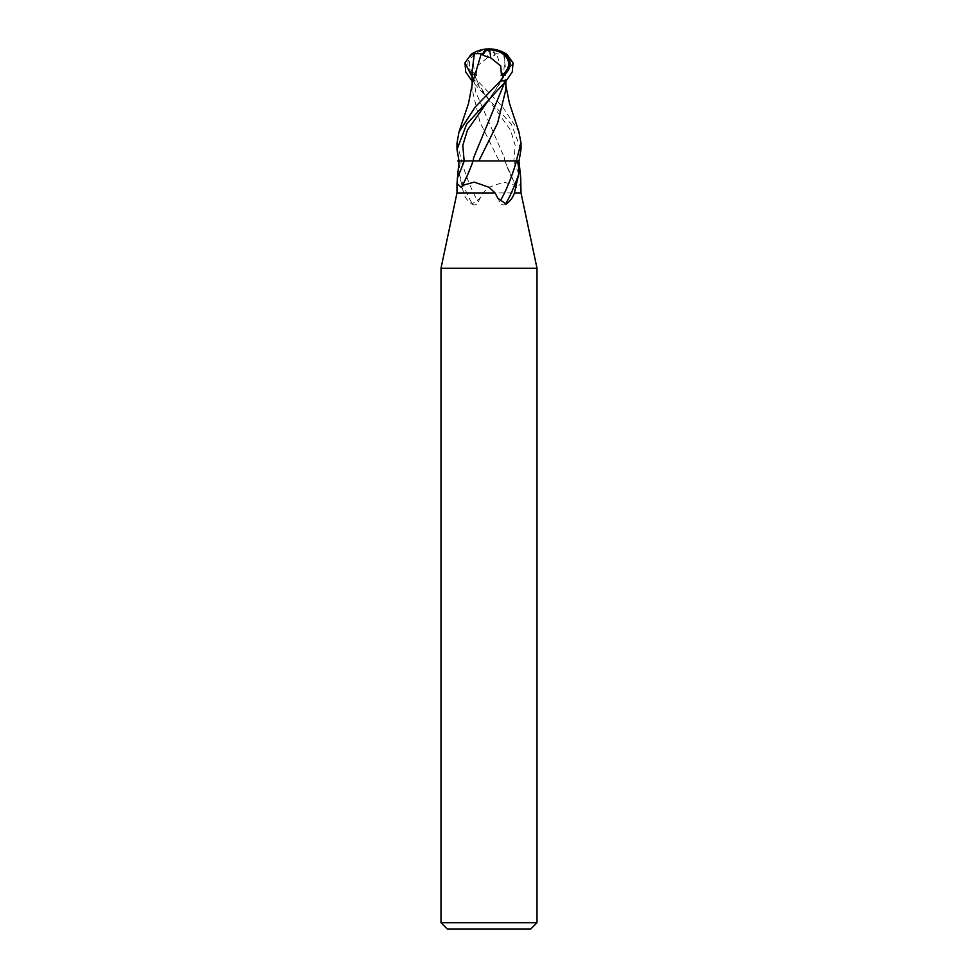 <?xml version="1.0" encoding="UTF-8"?>
<svg xmlns="http://www.w3.org/2000/svg" width="978" height="978" viewBox="0 0 978 978"><rect width="100%" height="100%" fill="white"/><g stroke="black" fill="none" stroke-linecap="round" stroke-linejoin="round"><path stroke-width="0.73" stroke-dasharray="4.89 3.67" d="M537.008 922.694L440.992 922.694M537.008 268.229L440.992 268.229M530.614 929.1L447.386 929.1M518.976 160.93L461.176 160.93C459.697 163.265 459.085 167.764 459.367 174.414L463.584 192.935C465.002 197.47 467.753 201.187 471.873 204.06L480.125 198.253L482.912 192.935L489 187.275L503.743 182.128L515.589 185.429L516.518 187.593L521.005 183.509M521.005 192.935L482.912 192.935M471.873 204.06L472.887 204.573A4.328 4.23 57 0 0 478.438 201.774A27.457 26.871 -123 0 1 480.125 198.253M459.367 174.414A34.707 4.841 70.2 0 0 472.887 204.573M472.154 70.587L475.846 92.287L504.257 157.385L504.868 160.93A34.829 4.853 70.2 0 0 515.589 185.429M461.469 160.93A33.056 4.609 70.2 0 0 478.438 201.774M463.584 192.935L456.995 192.935M461.176 160.93L520.272 160.93M505.736 203.632A34.707 4.841 -70.2 0 1 505.113 204.573A4.328 4.23 -57 0 1 499.562 201.774A27.457 26.871 123 0 0 497.875 198.253M500.956 199.646A33.056 4.609 -70.2 0 1 499.562 201.774M506.127 204.06L505.113 204.573M464.269 160.93L473.205 160.93L473.743 157.385M505.858 85.636L496.69 53.704L495.235 53.949A29.939 12.934 113.1 0 0 489 48.9A22.628 15.941 -174.7 0 0 469.648 57.775A22.628 15.941 -174.7 0 0 473.401 74.56L477.557 80.905L502.447 106.626L518.805 131.419M521.005 149.487L511.36 124.157L472.154 81.223M487.301 57.873L477.301 65.868L476.543 75.392A21.149 14.89 5.3 0 1 470.467 59.157A21.149 14.89 5.3 0 1 488.914 49.878A21.149 14.89 5.3 0 1 489.086 49.878A28.765 12.433 -66.9 0 1 494.868 55.33L487.301 57.873A30.893 2.531 90 0 1 488.914 49.878M472.386 83.338L472.117 89.389L480.002 122.14L499.122 160.93M506.983 54.438L495.993 53.704M503.584 53.668L505.846 70.587L504.587 82.702M501.995 160.93L476.457 160.93M489 48.9L489.086 49.878M495.223 53.949L494.868 55.33M476.861 75.599L473.401 74.56M456.995 143.204L461.677 160.93M513.731 160.93A48.093 6.712 70.2 0 0 520.736 178.265M472.154 76.993L510.565 130.098L515.223 145.514L513.829 160.93M513.034 62.836L489.196 99.279L498.951 85.025L503.425 75.086L504.819 59.805L504.245 56.443M477.557 80.905L471.885 80.905M504.795 160.93L516.518 187.593M473.205 160.93L461.482 187.593M488.792 99.267L479.049 85.025L474.574 75.086L473.181 59.805L473.755 56.443M504.868 160.93L504.257 157.385M472.142 85.636L472.117 89.389M505.846 70.587L505.846 81.223"/><path stroke-width="1.47" d="M489 922.694L537.008 922.694L537.008 268.229L440.992 268.229L440.992 922.694L489 922.694M440.992 922.694L447.386 929.1L530.614 929.1L537.008 922.694M456.995 183.509L456.995 192.935L495.088 192.935L489 187.275L474.257 182.128L462.411 185.429L461.482 187.593L456.995 183.509L459.024 160.93L464.269 160.93A48.093 6.712 -70.2 0 1 457.264 178.265M521.005 192.935L520.736 178.265L518.976 160.93L516.824 160.93C518.303 163.265 518.915 167.764 518.633 174.414L514.416 192.935L521.005 192.935L537.008 268.229M514.416 192.935C512.998 197.47 510.247 201.187 506.127 204.06L497.875 198.253L495.088 192.935M518.633 174.414A34.707 4.841 -70.2 0 1 505.736 203.632M516.531 160.93A33.056 4.609 -70.2 0 1 500.956 199.646M518.805 131.419L521.005 142.898L516.323 160.93L473.12 160.93A34.829 4.853 -70.2 0 1 462.411 185.429M501.995 160.93L519.061 160.93L521.005 149.487L521.005 143.204M459.024 160.93L456.995 149.487L466.64 124.157L506.115 80.905L512.276 71.944L513.034 62.836L506.983 54.438A32.005 32.005 0 0 0 489 48.9L488.914 49.878A28.765 12.433 66.9 0 0 483.132 55.33L490.699 57.873L500.724 65.917L501.457 75.392A21.149 14.89 -5.3 0 0 507.533 59.157A21.149 14.89 -5.3 0 0 489.086 49.878A21.149 14.89 -5.3 0 0 488.914 49.878M472.386 83.338L481.31 53.704L482.765 53.949A29.939 12.934 -113.1 0 1 489 48.9A22.628 15.941 174.7 0 1 508.352 57.775A22.628 15.941 174.7 0 1 504.599 74.56L500.443 80.905L475.369 106.822L458.975 132.018L456.995 143.204M472.154 81.223L465.724 71.944L464.966 62.836L471.017 54.438L474.416 53.668L472.154 70.587L472.142 85.636M474.416 53.668L481.836 53.704M504.587 82.702L473.743 157.385L473.046 160.93L457.728 160.93M476.457 160.93L473.046 160.93M478.878 160.93L497.631 123.057L505.883 89.365L505.577 82.861M482.777 53.949L483.132 55.33M501.139 75.599L504.599 74.56M500.443 80.905L506.115 80.905M490.699 57.873A30.893 2.531 -90 0 0 489.086 49.878M464.966 62.836L472.154 76.993M489.196 99.279L467.435 130.098L462.777 145.514L464.171 160.93M456.995 192.935L440.992 268.229M505.846 81.223L505.883 89.389M505.858 85.636L509.489 103.472L519.025 132.03M472.435 82.861L468.511 103.448L458.975 132.03M489 48.9A32.005 32.005 0 0 0 471.017 54.438M456.995 149.487L456.995 142.898"/></g></svg>

